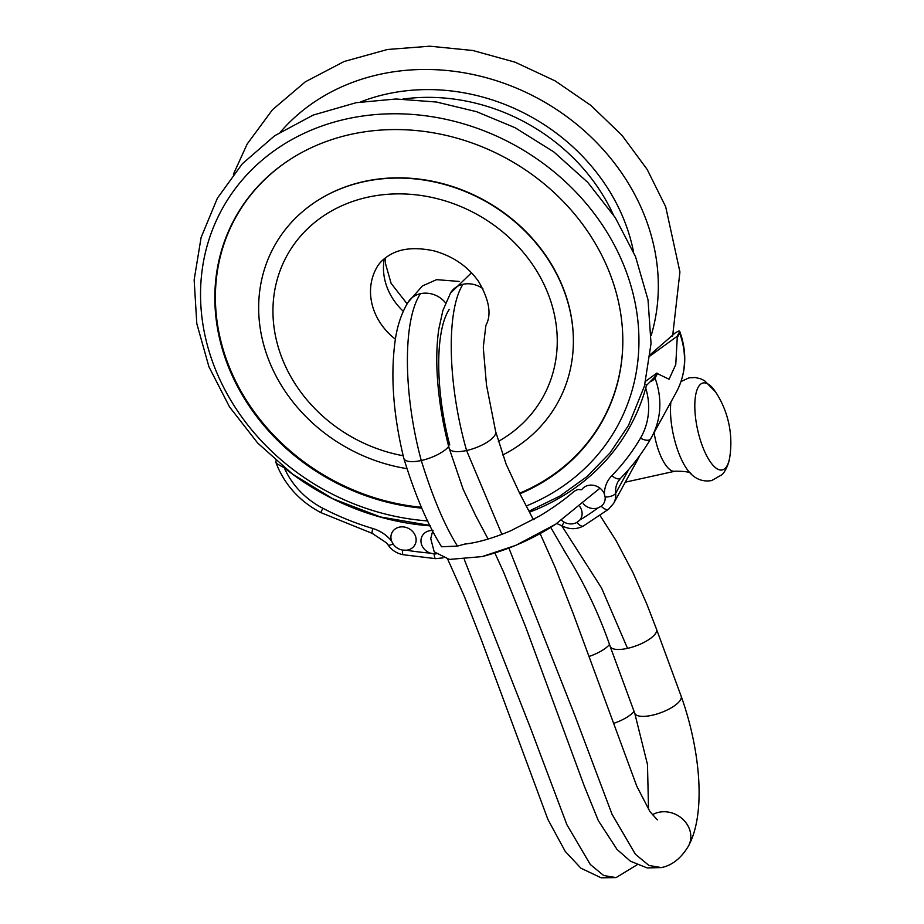 <?xml version="1.0" encoding="UTF-8"?>
<svg xmlns="http://www.w3.org/2000/svg" width="924" height="924" viewBox="0 0 924 924"><rect width="100%" height="100%" fill="white"/><g stroke="black" fill="none" stroke-linecap="round" stroke-linejoin="round"><path stroke-width="1.39" d="M482.859 288.623A23.181 20.236 -151.2 0 0 462.982 284.292A23.181 20.236 -151.2 0 0 450.681 292.712A23.181 20.236 -151.2 0 0 450.369 293.22M445.576 302.91A23.181 20.236 28.8 0 0 420.501 293.67A23.181 20.236 28.8 0 0 408.362 301.825C402.032 312.023 397.759 324.162 395.518 338.23C390.24 373.723 392.989 413.698 403.765 458.154A24.729 8.501 -20.2 0 0 403.788 458.235A24.729 8.501 -20.2 0 0 421.275 460.522C432.825 497.666 444.894 526.183 457.472 546.084L464.807 544.086M403.788 458.235C415.003 494.929 427.604 524.439 441.568 546.777L457.415 546.096M464.426 544.132C477.292 542.746 492.631 538.334 510.452 530.907L539.789 515.938C553.765 507.403 565.28 499.145 574.324 491.152L577.87 489.501L581.704 489.743A12.982 11.331 28.8 0 1 593.22 485.262A12.982 11.331 28.8 0 1 604.377 494.017L605.128 497.077A12.982 11.331 28.8 0 1 603.938 503.072A12.982 11.331 28.8 0 1 601.224 506.225L597.92 507.957A12.982 11.331 28.8 0 1 583.275 503.753M579.845 506.618A12.982 11.331 28.8 0 1 580.884 518.445A12.982 11.331 28.8 0 1 579.798 520.039L577.003 522.36A12.982 11.331 28.8 0 1 564.044 522.118L561.272 520.154M645.737 388.022A77.258 67.464 28.8 0 1 640.494 438.126A9.275 4.516 -149.7 0 0 650.669 438.854A9.275 4.516 -149.7 0 0 650.704 438.796A86.533 75.56 -151.2 0 0 651.57 437.26A86.533 75.56 -151.2 0 0 656.571 382.675A86.533 75.56 -151.2 0 0 655.035 378.078L654.689 377.142L646.442 385.47L645.737 388.022A236.717 206.699 28.8 0 1 630.029 426.518A236.717 206.699 28.8 0 1 529.614 512.115M430.457 525.883A236.717 206.699 28.8 0 1 284.292 467.844L277.212 463.94L275.883 462.335L276.01 460.753M391.568 541.014A12.982 11.331 28.8 0 1 392.157 532.328A12.982 11.331 28.8 0 1 404.192 527.015A12.982 11.331 28.8 0 1 414.911 544.837A12.982 11.331 28.8 0 1 406.537 550.219L402.564 550.092A12.982 11.331 28.8 0 1 393.035 543.913L391.568 541.014A33.992 29.683 -151.2 0 0 372.742 528.482A251.559 219.658 28.8 0 1 322.846 508.281A77.258 67.464 28.8 0 1 284.292 467.844M436.14 553.892A12.982 11.331 28.8 0 1 434.141 553.915L430.168 553.083A12.982 11.331 28.8 0 1 422.199 535.966A12.982 11.331 28.8 0 1 432.998 530.515M646.442 385.47L646.661 384.915L644.871 384.499M650.277 354.597L675.386 332.779L678.828 330.977L679.637 331.173L679.694 333.194A86.533 75.56 28.8 0 1 681.231 337.791A86.533 75.56 28.8 0 1 676.229 392.377L650.669 438.854C642.307 453.141 632.305 466.25 620.651 478.193A9.275 4.389 -135.7 0 1 611.838 475.675A33.992 29.683 -151.2 0 0 604.377 494.017M679.637 331.173L679.891 331.878A9.275 3.188 159.8 0 1 679.694 333.194L677.246 337.641L677.096 336.348L650.138 355.902M677.096 336.348L679.348 332.259M677.246 337.641L675.767 364.564L669.057 379.233L657.472 373.642L655.035 378.078A9.275 3.188 159.8 0 1 651.154 381.346M645.714 381.185L656.929 373.053L657.472 373.642M654.689 377.142L656.929 373.053M420.501 293.67C402.933 319.485 402.887 392.642 421.275 460.522A24.729 8.501 -20.2 0 0 448.694 446.488M495.668 431.647L486.486 385.019L483.275 347.332L485.885 325.398C491.776 314.645 489.327 299.988 478.528 281.416C467.891 266.435 453.083 256.26 434.107 250.889C415.673 246.997 401.028 248.29 390.159 254.758C383.679 258.524 379.106 262.993 376.414 268.156A61.804 53.973 -151.2 0 0 395.357 339.154M293.913 157.034A209.563 182.987 -151.2 0 0 226.796 360.499A209.563 182.987 -151.2 0 0 421.24 507.264M519.623 493.208A209.563 182.987 -151.2 0 0 622.799 337.71M573.354 338.554A161.585 141.095 -151.2 0 0 573.354 338.288A161.585 141.095 -151.2 0 0 564.379 291.21A161.585 141.095 -151.2 0 0 319.947 199.076A161.585 141.095 -151.2 0 0 319.716 199.214M421.621 508.108A209.863 183.252 28.8 0 1 226.311 361.238A209.863 183.252 28.8 0 1 293.682 157.172A209.863 183.252 28.8 0 1 611.145 276.842A209.863 183.252 28.8 0 1 622.799 337.988A209.863 183.252 28.8 0 1 519.935 493.774M502.748 454.966A161.885 141.349 -151.2 0 0 573.365 338.831A161.885 141.349 -151.2 0 0 564.368 291.672A161.885 141.349 -151.2 0 0 319.485 199.353A161.885 141.349 -151.2 0 0 265.731 351.594A161.885 141.349 -151.2 0 0 406.803 468.618M533.379 519.635L519.588 493.139L506.121 464.183L495.668 431.658A24.729 8.501 159.8 0 1 466.585 450.508A24.729 8.501 159.8 0 1 449.099 448.221A24.729 8.501 159.8 0 1 449.018 447.724M701.813 444.467A44.571 15.396 -102.5 0 1 696.292 392.215A44.571 15.396 -102.5 0 1 715.603 391.995L715.603 391.995A92.712 92.712 0 0 1 729.856 456.525L729.856 456.525A44.571 15.396 -102.5 0 1 701.813 444.467M550.704 527.35L565.269 552.367M648.533 809.505L647.481 764.495L634.742 713.236A24.729 8.501 -20.2 0 0 652.136 715.257A24.729 8.501 -20.2 0 0 681.15 696.165L656.525 629.256A24.729 8.501 -20.2 0 1 656.548 629.313A24.729 8.501 -20.2 0 1 627.523 648.359L601.57 588.034L561.642 525.617M652.332 814.818A24.729 21.587 28.8 0 1 658.789 812.3A24.729 21.587 28.8 0 1 689.454 829.082A24.729 21.587 28.8 0 1 688.472 845.991A24.729 21.587 28.8 0 1 688.438 846.049A24.729 21.587 28.8 0 1 688.311 846.269M555.578 524.278L515.823 545.345L482.166 556.595C508.754 549.641 533.229 538.877 555.578 524.278M534.303 519.115A245.38 214.264 28.8 0 1 533.31 519.496M597.92 507.957A267.013 233.148 28.8 0 1 579.798 520.039M640.494 438.126A251.559 219.658 28.8 0 1 611.838 475.675M430.168 553.083A267.013 233.148 28.8 0 1 406.537 550.219M393.035 543.913A9.275 2.31 -33.8 0 1 387.999 544.86L386.544 542.896L372.268 533.402L320.755 512.554L322.846 508.281M372.268 533.402A9.275 1.086 -73.4 0 1 372.742 528.482M277.212 463.94A9.275 3.188 159.8 0 1 276.149 463.039A9.275 3.188 159.8 0 1 276.08 462.739M402.564 550.092A9.275 1.64 100.1 0 0 403.164 554.723L435.678 558.662A9.275 2.137 -86.3 0 1 434.141 553.915M556.722 523.538L562.011 525.814L564.044 522.118M577.003 522.36A9.275 3.996 60.1 0 0 583.448 525.964L608.627 509.182A9.275 4.216 -127.5 0 1 601.224 506.225M605.128 497.077A9.275 3.869 -5.7 0 0 615.673 493.289A24.729 21.587 28.8 0 1 615.569 491.06A24.729 21.587 28.8 0 1 617.925 481.854L620.651 478.193M608.627 509.182L613.698 503.291A21.633 18.884 -151.2 0 0 615.673 493.289L628.863 469.265M639.431 456.017A21.633 18.884 28.8 0 1 638.345 458.408L639.477 455.936M464.345 559.621L530.33 727.604L566.92 824.762L590.263 864.448L603.695 875.513L616.065 877.604L601.166 877.8L580.953 868.237L565.211 851.374L547.92 819.472L481.82 641.094L464.541 596.846L447.666 559.124M384.315 258.72A61.804 53.973 -151.2 0 0 403.28 311.284M498.394 441.383A146.246 127.697 -151.2 0 0 549.122 296.5A146.246 127.697 -151.2 0 0 387.041 194.34A146.246 127.697 -151.2 0 0 273.181 318.572A146.246 127.697 -151.2 0 0 403.176 455.74M651.212 335.354A215.096 187.815 -151.2 0 0 539.674 99.342A215.096 187.815 -151.2 0 0 280.653 131.785M633.552 251.929A192.839 168.387 -151.2 0 0 360.533 101.94M613.236 214.541A185.424 161.908 -151.2 0 0 402.991 99.041M526.414 505.925A225.502 196.904 -151.2 0 0 626.391 272.014A225.502 196.904 -151.2 0 0 367.856 115.35A225.502 196.904 -151.2 0 0 202.622 322.464A225.502 196.904 -151.2 0 0 427.8 520.928M449.26 309.401C435.262 330.295 434.996 388.9 449.734 444.952M462.982 284.292C446.361 309.898 447.262 382.836 466.585 450.508L501.882 534.361M625.294 482.178L674.982 471.205A35.539 12.266 -102.5 0 1 658.673 450.843A35.539 12.266 -102.5 0 1 654.111 432.64M674.982 471.205C685.747 471.205 691.14 472.176 691.152 474.104A46.905 16.193 -102.5 0 1 677.846 450.577A46.905 16.193 -102.5 0 1 670.882 402.125M609.482 644.525A24.729 8.501 159.8 0 1 588.992 656.479M610.025 645.991A24.729 8.501 -20.2 0 0 610.129 646.338A24.729 8.501 -20.2 0 0 610.14 646.361A24.729 8.501 -20.2 0 0 627.523 648.359M634.083 711.445A24.729 8.501 159.8 0 1 613.617 723.376M508.939 548.151L575.317 716.712L612.034 814.275L635.435 854.284L648.948 865.465L661.376 867.59L647.112 867.902L630.445 861.214L617.024 849.433L598.359 820.697L584.257 785.977L525.583 626.703L503.73 572.418L494.918 553.083M471.483 272.776L450.346 293.255M555.474 524.347L599.965 488.184M482.236 556.583L449.411 559.424L434.211 551.859L430.734 538.611L432.825 530.503M320.755 512.554C301.039 502.067 286.775 487.075 277.974 467.59L275.883 462.335M387.999 544.86C391.707 550.184 396.766 553.476 403.164 554.723M435.678 558.662L443.046 557.877M562.011 525.814C569.288 529.579 576.437 529.625 583.448 525.964M679.891 331.878L681.438 336.498C687.19 356.341 685.458 374.971 676.229 392.377M613.698 503.291L638.345 458.408M637.04 864.818L616.065 877.604M385.481 257.796L385.423 263.363L391.118 283.368L407.126 303.823M233.402 174.243L247.216 143.959L272.499 109.713L305.29 81.843L344.19 61.481L387.514 49.48L429.81 46.2L472.845 50.497L515.107 62.197L555.116 80.873L590.91 105.44L621.944 135.285L647.158 169.427L665.673 206.71L679.925 271.945L672.614 336.197M529.094 511.111L559.748 496.176L586.983 476.588L610.094 452.829L628.47 425.502L644.444 386.07L651.039 343.578L648.024 299.85L635.562 256.733L615.315 217.706L587.722 182.34L553.869 151.952L515.026 127.685L476.622 111.7L436.521 102.033L395.946 98.995L356.179 102.691L313.178 115.084L274.659 135.747L242.273 163.837L217.394 198.198L201.097 237.491L194.144 279.903L196.8 323.608L208.928 366.782L229.475 406.837L257.715 443.081L292.538 474.081L332.548 498.625L380.376 516.943L430.238 525.49M408.038 302.344L422.372 285.955L436.602 279.649L459.089 281.439M681.023 381.531L688.992 377.847L695.252 377.512L700.715 378.817L704.631 380.746L715.603 391.995M691.152 474.104C696.962 479.752 703.799 481.901 711.676 480.561L721.898 474.751C723.48 473.85 728.84 465.719 729.856 456.525M599.999 515.476L616.089 540.632L633.056 572.776L646.892 604.273L656.56 629.313M610.163 646.361C598.752 613.074 583.333 581.046 563.906 550.288M488.091 539.062L475.617 515.523L463.178 489.35L449.145 448.198C443.439 426.461 439.674 404.943 437.849 383.622C436.151 363.571 436.463 345.414 438.784 329.163L442.862 310.568L450.681 292.712M634.742 713.236L610.129 646.338M688.472 845.991C706.479 812.993 699.976 748.671 681.15 696.165M540.09 533.529L555.047 567.128L573.019 613.12L636.832 786.312L649.988 811.653L657.368 819.865M661.376 867.59C672.152 865.395 681.173 858.211 688.438 846.049"/></g></svg>

